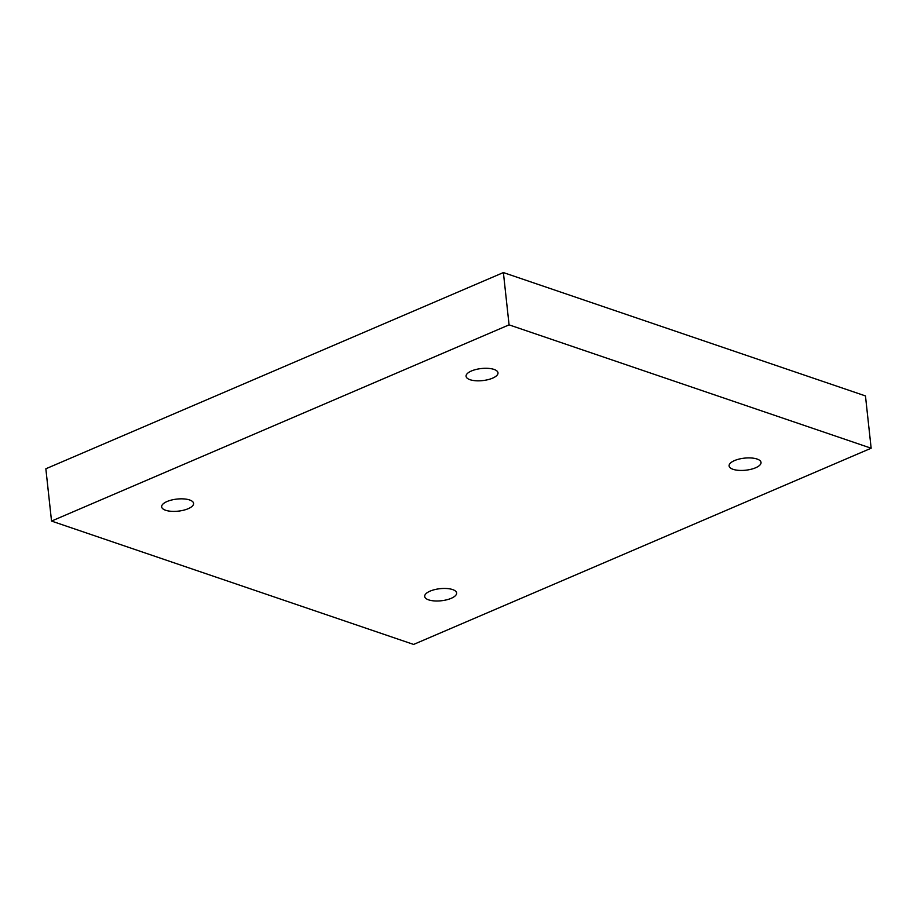 <?xml version="1.0" encoding="UTF-8"?>
<svg xmlns="http://www.w3.org/2000/svg" width="917" height="917" viewBox="0 0 917 917"><rect width="100%" height="100%" fill="white"/><g stroke="black" fill="none" stroke-linecap="round" stroke-linejoin="round"><path stroke-width="1.38" d="M503.387 272.567L45.85 468.782L51.535 521.074L413.613 644.433L871.15 448.218L865.465 395.926L503.387 272.567L509.073 324.859L51.535 521.074M871.15 448.218L509.073 324.859M188.168 508.706A16.059 6.064 -6.2 0 1 171.341 511.308A16.059 6.064 -6.2 0 1 161.656 506.849A16.059 6.064 -6.2 0 1 176.958 499.077A16.059 6.064 -6.2 0 1 193.579 503.376A16.059 6.064 -6.2 0 1 188.168 508.706M492.578 378.159A16.059 6.064 -6.2 0 1 475.751 380.75A16.059 6.064 -6.2 0 1 466.065 376.302A16.059 6.064 -6.2 0 1 481.368 368.531A16.059 6.064 -6.2 0 1 497.988 372.829A16.059 6.064 -6.2 0 1 492.578 378.159M755.619 467.773A16.059 6.064 -6.2 0 1 738.781 470.364A16.059 6.064 -6.2 0 1 729.107 465.916A16.059 6.064 -6.2 0 1 744.409 458.145A16.059 6.064 -6.2 0 1 761.03 462.443A16.059 6.064 -6.2 0 1 755.619 467.773M451.21 598.32A16.059 6.064 -6.2 0 1 434.371 600.922A16.059 6.064 -6.2 0 1 424.697 596.463A16.059 6.064 -6.2 0 1 440 588.691A16.059 6.064 -6.2 0 1 456.609 592.99A16.059 6.064 -6.2 0 1 451.21 598.32"/></g></svg>
